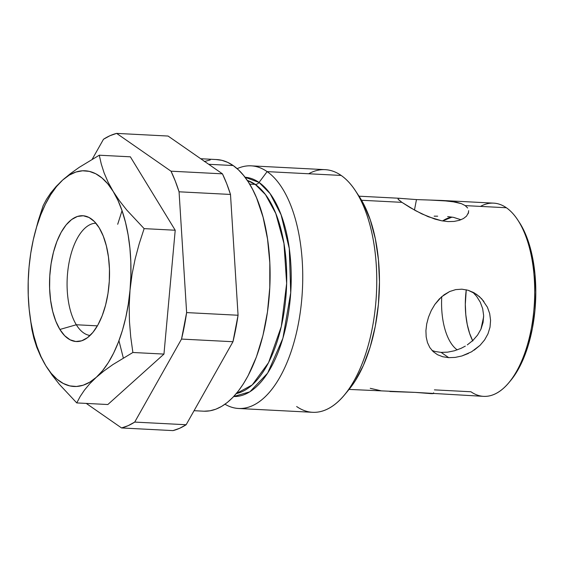 <?xml version="1.0" encoding="UTF-8"?>
<svg xmlns="http://www.w3.org/2000/svg" width="564" height="564" viewBox="0 0 564 564"><rect width="100%" height="100%" fill="white"/><g stroke="black" fill="none" stroke-linecap="round" stroke-linejoin="round"><path stroke-width="0.85" d="M447.661 352.147L441.14 352.394L435.168 351.499L441.14 352.394L447.661 352.147L454.415 350.78L447.661 352.147M461.077 348.333L454.415 350.78L461.077 348.333L465.328 346.12M472.921 340.416L467.323 344.872L472.921 340.416L477.567 335.094L472.921 340.416M481.036 329.002L477.567 335.094L481.036 329.002L483.101 322.347L481.036 329.002M483.637 315.487L483.101 322.347L483.637 315.487L482.664 308.663L483.637 315.487M480.288 302.241L482.664 308.663L480.288 302.241L476.679 296.424L480.288 302.241M432.327 393.693L433.61 393.482L433.61 392.791M349.06 389.414L415.224 392.389L431.594 393.672M468.599 212.395L466.506 216.16L463.446 218.543L459.258 220.362L454.069 221.426L448.112 221.589L441.633 220.785L428.21 216.71L415.689 210.739L401.913 202.349L361.566 200.262L401.913 202.349L398.078 199.191L398.078 198.5L399.382 198.295L416.472 199.593L441.443 200.446L456.516 202.208L461.43 203.667L465.215 205.613L506.366 207.742A96.74 45.853 93 0 1 517.505 219.607A96.74 45.853 93 0 1 509.095 382.441A96.74 45.853 93 0 1 470.926 391.761L434.421 389.872M480.5 206.403A96.74 45.853 93 0 1 506.366 207.742A96.74 45.853 -87 0 0 493.634 203.139L441.443 200.446M483.651 316.749A71.995 34.122 93 0 1 480.923 329.249L483.651 316.749M308.67 173.761A121.486 57.584 93 0 1 341.157 175.439A121.486 57.584 -87 0 0 325.174 169.665L251.142 165.844A121.486 57.584 93 0 1 267.132 171.618L341.157 175.439L267.132 171.618A121.486 57.584 -87 0 0 237.155 168.671A121.486 57.584 93 0 1 251.142 165.844M259.045 182.44L267.132 171.618L259.045 182.44L270.071 193.586L281.083 214.778L289.283 248.541L290.721 292.772L282.909 338.238L267.653 373.128L249.866 391.811L233.7 396.52A109.79 52.043 93 0 0 289.621 304.722A109.79 52.043 93 0 0 259.045 182.44A4.498 3.8 -55.2 0 1 255.21 184.4A4.498 3.8 124.8 0 0 259.045 182.44A109.79 52.043 93 0 0 245.016 177.244L259.045 182.44M236.302 393.58L252.228 384.923L268.57 362.624L281.302 326.556L286.646 283.431L283.96 243.465L275.796 213.495L265.461 194.573L255.21 184.4A107.541 50.971 -87 0 0 247.3 180.438L255.21 184.4L249.655 184.118L255.21 184.4A107.541 50.971 -87 0 1 285.8 298.018A107.541 50.971 -87 0 1 236.302 393.58M194.065 410.698L203.604 411.191A125.983 59.721 -87 0 0 268.203 306.372A125.983 59.721 -87 0 0 233.179 165.541L208.694 164.279L233.179 165.541A125.983 59.721 -87 0 0 216.597 159.556L200.706 158.731M476.679 296.424L472.71 292.074M468.43 353.445L461.853 355.983L455.204 357.4L448.718 357.661L441.14 352.394L448.718 357.661L442.74 356.751L437.516 354.721L433.173 351.619L429.817 347.551L427.477 342.609L426.172 336.884L425.919 330.603L426.715 323.898L428.513 317.13L431.256 310.545L434.844 304.454L441.591 296.791L449.698 291.51L455.691 289.614L461.909 289.184L468.12 290.263L476.538 294.337L481.769 298.899L487.409 307.197L489.679 313.57L490.581 320.345L490.024 327.162L487.987 333.803L484.603 339.923L480.056 345.33L471.56 351.795L461.853 355.983L455.204 357.4L448.718 357.661L442.74 356.751L437.516 354.721L433.173 351.619L429.817 347.551M430.05 200.058L450.657 201.214L461.43 203.667M414.455 210.062L416.472 199.593L414.455 210.062M434.146 216.174L437.664 216.188M453.576 217.373L447.668 216.59L453.576 217.373L460.95 219.756M468.684 210.668L468.19 213.685M399.382 198.295L405.72 198.803M399.361 200.46L398.078 199.191L398.078 198.5M432.031 350.463L435.168 351.499M171.012 171.188L116.635 133.393L110.015 135.691L103.487 139.266L92.221 159.231L103.487 139.266A148.48 70.38 93 0 1 116.635 133.393L171.012 171.188A148.48 70.38 93 0 1 179.063 191.795L175.284 181.051L171.012 171.188L222.449 173.839L171.012 171.188M86.257 403.415L121.563 427.956L128.176 425.658L134.711 422.084L181.523 339.077L186.628 312.59L179.063 191.795L186.628 312.59A148.48 70.38 93 0 1 181.523 339.077L134.711 422.084A148.48 70.38 93 0 1 121.563 427.956L173 430.607A148.48 70.38 -87 0 0 186.148 424.734L134.711 422.084L186.148 424.734L232.96 341.728L181.523 339.077L232.96 341.728A148.48 70.38 -87 0 0 238.064 315.248L186.628 312.59L238.064 315.248L230.493 194.446L179.063 191.795L230.493 194.446A148.48 70.38 -87 0 0 222.449 173.839L168.072 136.044L116.635 133.393L168.072 136.044L222.449 173.839L226.721 183.709L230.493 194.446L238.064 315.248L232.96 341.728L186.148 424.734L179.613 428.309L173 430.607L121.563 427.956L86.257 403.415M122.043 210.661L117.7 224.282M123.319 357.992L118.955 340.719M216.111 159.534L221.927 160.338L227.637 162.347L233.179 165.541L238.494 169.891L243.535 175.355L248.259 181.876L252.609 189.391L256.557 197.837L263.071 217.161L267.547 239.108L269.818 262.831L269.789 287.421L267.47 311.927L262.951 335.418L256.394 356.984L248.061 375.8L243.324 383.943L238.269 391.141L232.939 397.317L227.391 402.414L221.68 406.383L215.857 409.189L209.977 410.803L204.097 411.212M204.344 161.551L210.231 159.936M224.994 404.233A121.486 57.584 -87 0 0 298.751 321.734A121.486 57.584 -87 0 0 267.132 171.618A121.486 57.584 93 0 1 300.908 307.415A121.486 57.584 93 0 1 238.614 408.491A121.486 57.584 93 0 1 224.994 404.233M238.614 408.491L312.646 412.312A121.486 57.584 -87 0 0 374.933 311.236A121.486 57.584 -87 0 0 341.157 175.439A121.486 57.584 93 0 1 355.144 190.343A121.486 57.584 93 0 1 344.59 394.828A121.486 57.584 93 0 1 296.657 406.531M344.59 394.828L349.095 389.364A114.739 54.384 -87 0 0 359.064 196.237L355.144 190.343M358.866 195.941L363.554 203.886L370.336 220.031L375.363 238.917L378.451 259.814L379.48 281.915L378.409 304.384L375.271 326.344L370.203 346.959L363.392 365.437L355.101 381.067L348.89 389.618M452.067 217.112L442.55 220.954A80.99 38.387 -87 0 1 452.067 217.112M441.76 296.643A53.996 25.591 -87 0 0 457.228 349.884A53.996 25.591 93 0 1 441.76 296.643M472.801 341.001L469.615 333.409L467.246 324.519L465.793 314.691L465.307 304.285L466.259 289.776A53.996 25.591 -87 0 0 472.639 340.684M510.73 380.46L515.82 373.453L522.616 360.643L528.2 345.499L532.353 328.601L534.919 310.602L535.8 292.187L534.961 274.069L532.43 256.944L528.306 241.462L522.75 228.237L518.908 221.722M509.095 382.441L510.899 380.256A94.04 44.577 -87 0 0 519.07 221.962L517.505 219.607M466.506 216.16L463.446 218.543L459.258 220.362L454.069 221.426L448.112 221.589L441.633 220.785L434.9 219.1L421.731 213.841L410.247 207.651L401.913 202.349M389.893 391.522L415.224 392.389L483.658 396.358A96.74 45.853 -87 0 0 533.262 315.875A96.74 45.853 -87 0 0 506.366 207.742L465.215 205.613L467.662 207.989M426.172 336.884L425.919 330.603L426.715 323.898L428.513 317.13L431.256 310.545L434.844 304.454L439.166 299.124L444.164 294.732L449.698 291.51L455.691 289.614L461.909 289.184L468.12 290.263L474.049 292.779L479.379 296.565L483.912 301.458M480.056 345.33L474.19 350.138M489.679 313.57L490.581 320.345M370.252 388.314L381.038 390.774M76.316 324.758A56.245 26.663 -87 0 0 90.092 335.46A56.245 26.663 93 0 1 76.316 324.758L97.403 325.851L76.316 324.758A56.245 26.663 93 0 1 69.139 262.175A56.245 26.663 93 0 1 95.887 223.189A56.245 26.663 -87 0 0 69.139 262.175A56.245 26.663 -87 0 0 76.316 324.758L59.883 329.468L76.316 324.758M99.179 227.793A62.992 29.857 93 0 1 108.196 292.053A62.992 29.857 93 0 1 83.014 340.296A62.992 29.857 93 0 1 59.883 329.468A62.992 29.857 93 0 1 53.559 251.84A62.992 29.857 93 0 1 89.345 217.648A62.992 29.857 93 0 1 99.179 227.793L94.385 221.532L89.013 217.471L83.282 215.758L77.402 216.456L71.607 219.551L66.115 224.909L61.138 232.34L56.872 241.54L53.474 252.171L51.077 263.818L49.773 276.036L49.611 288.352L50.605 300.295L52.706 311.406L55.836 321.254L59.883 329.468L64.684 335.728L70.049 339.789L75.787 341.502L81.66 340.804L87.462 337.709L92.947 332.351L97.924 324.92L102.197 315.72L105.595 305.089L107.992 293.442L109.296 281.224L109.451 268.908L108.464 256.965L106.356 245.855L103.226 236.006L99.179 227.793M29.053 267.033L29.046 267.139A107.985 51.19 93 0 1 33.882 237.197A107.985 51.19 93 0 1 62.731 179.994L56.181 186.437L50.83 192.867L46.544 199.268L43.153 205.648L38.253 220.728L34.171 235.978L38.253 220.728L43.153 205.648L46.544 199.268L50.83 192.867L56.181 186.437M30.125 317.102L31.894 329.51L33.889 338.294L36.766 347.269L40.728 356.462L45.846 365.775L41.066 356.737L36.942 346.352L33.544 334.812L30.935 322.312L29.159 309.065L28.242 295.296L28.2 281.239L29.046 267.139L30.745 253.243L33.283 239.77L36.618 226.968L40.678 215.046L45.409 204.217L50.725 194.658L56.527 186.536L62.731 179.994A107.985 51.19 93 0 1 113.216 191.478L108.098 182.165L104.136 172.972L101.259 163.997L99.271 155.213L79.186 167.374L70.444 173.62L62.731 179.994L69.217 175.136L75.879 172.048L82.605 170.786L89.281 171.364L95.788 173.782L102.013 177.998L107.858 183.927L113.216 191.478A107.985 51.19 93 0 1 130.023 290.115L132.039 274.393L135.156 258.911L139.237 243.669L144.13 228.624L126.794 210.09L119.469 200.791L113.216 191.478L118.003 200.523L122.127 210.908L125.518 222.449L128.134 234.948L129.91 248.195L130.827 261.964L130.862 276.022L130.023 290.115A107.985 51.19 93 0 1 96.338 377.267L104.065 370.879L112.814 364.626L132.878 352.486L130.742 337.046L129.459 321.515L129.177 305.878L130.023 290.115L128.317 304.017L125.779 317.49L122.451 330.292L118.384 342.207L113.653 353.043L108.344 362.603L102.535 370.717L96.338 377.267L89.845 382.124L83.183 385.212L76.457 386.474L69.788 385.896L63.281 383.478L57.049 379.262L51.204 373.333L45.846 365.775A107.985 51.19 93 0 1 29.857 315.142A107.985 51.19 93 0 1 29.046 267.139L29.032 267.258M31.894 329.51L33.889 338.294L36.766 347.269L40.728 356.462L45.846 365.775L52.099 375.088L59.417 384.387L76.76 402.922L80.151 396.527L84.445 390.126L89.796 383.703L96.338 377.267A107.985 51.19 93 0 1 45.846 365.775L52.099 375.088L59.417 384.387L76.76 402.922L107.844 404.529L76.76 402.922L80.151 396.527L84.445 390.126L89.796 383.703L96.338 377.267L104.065 370.879L112.814 364.626L132.878 352.486L130.742 337.046L129.459 321.515L129.177 305.878L130.023 290.115L132.039 274.393L135.156 258.911L139.237 243.669L144.13 228.624L126.794 210.09L119.469 200.791L113.216 191.478L108.098 182.165L104.136 172.972L101.259 163.997L99.271 155.213L79.186 167.374L70.444 173.62L62.731 179.994M130.355 156.813L99.271 155.213L130.355 156.813L175.214 230.232L144.13 228.624L175.214 230.232L163.962 354.086L132.878 352.486L163.962 354.086L107.844 404.529M400.102 198.309L359.035 196.194M33.882 237.197L34.27 235.541M29.857 315.142L30.435 319.534"/></g></svg>
